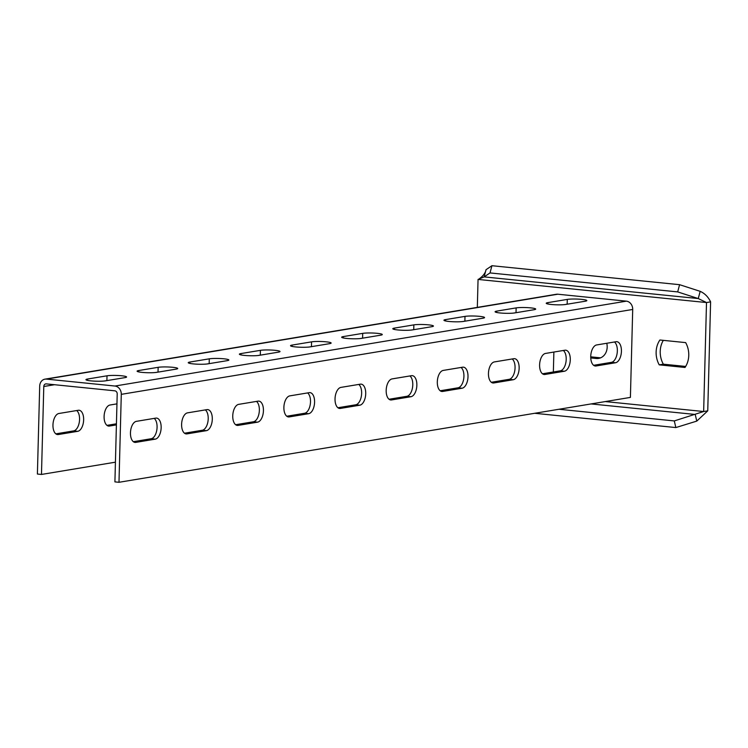<?xml version="1.0" encoding="UTF-8"?>
<svg xmlns="http://www.w3.org/2000/svg" width="748" height="748" viewBox="0 0 748 748"><rect width="100%" height="100%" fill="white"/><g stroke="black" fill="none" stroke-linecap="round" stroke-linejoin="round"><path stroke-width="1.12" d="M558.99 409.259L674.294 420.928L703.653 411.522L706.505 302.547L698.258 298.555L677.679 291.907L490.024 272.926L484.134 276.891L478.056 279.434L477.327 307.381M590.761 357.927L596.24 358.488A12.52 10.556 -99.4 0 0 598.615 358.414A12.52 10.556 -99.4 0 0 606.768 343.267M659.886 340.003A21.383 18.027 -99.4 0 0 659.231 364.856L685.009 367.464A21.383 18.027 -99.4 0 0 685.664 342.612L659.886 340.003M486.041 269.673L484.134 276.891L698.258 298.555L700.165 291.337L679.586 284.689L491.932 265.708L486.041 269.691C485.48 272.88 483.199 275.937 479.197 278.864M490.024 272.926L491.932 265.708M674.294 420.928L675.846 427.566L696.771 421.105L707.748 410.848L703.653 411.522L605.282 401.573M696.771 421.105L695.219 414.467L591.098 403.929M534.698 413.289L675.846 427.566M707.748 410.848L710.6 301.865C708.234 296.9 704.756 293.384 700.165 291.337M590.733 356.833L600.335 357.806A12.52 10.556 -99.4 0 0 600.625 357.834M663.317 340.349A21.383 18.027 -99.4 0 0 663.326 364.183L685.664 366.436M677.679 291.907L679.586 284.689M710.6 301.865L706.505 302.547L478.056 279.434M659.231 364.856L663.326 364.183M118.988 482.292L630.405 397.403L632.705 309.457A7.704 6.498 -99.4 0 0 626.375 301.154L557.84 294.216A7.704 6.498 -99.4 0 0 556.381 294.263L44.964 379.152A7.704 6.498 -99.4 0 0 39.7 386.09L37.4 474.036L41.477 474.447L43.786 386.501A2.889 2.431 80.6 0 1 46.301 383.883L114.837 390.821A2.889 2.431 80.6 0 1 117.212 393.934L114.912 481.88L118.988 482.292L121.288 394.346A7.704 6.498 -99.4 0 0 114.968 386.033L46.432 379.105A7.704 6.498 -99.4 0 0 44.964 379.152M553.352 371.98L553.875 352.046M596.642 344.95A10.594 5.563 95.8 0 0 590.77 355.655A10.594 5.563 95.8 0 0 595.296 366.006A10.594 5.563 95.8 0 0 596.091 365.978L615.52 362.752A10.594 5.563 95.8 0 0 621.392 352.056A10.594 5.563 95.8 0 0 616.866 341.696A10.594 5.563 95.8 0 0 616.072 341.724L596.642 344.95M545.498 353.439A10.594 5.563 95.8 0 0 539.635 364.145A10.594 5.563 95.8 0 0 544.161 374.496A10.594 5.563 95.8 0 0 544.946 374.468L564.385 371.242A10.594 5.563 95.8 0 0 570.247 360.545A10.594 5.563 95.8 0 0 565.722 350.186A10.594 5.563 95.8 0 0 564.936 350.214L545.498 353.439M494.353 361.929A10.594 5.563 95.8 0 0 488.491 372.635A10.594 5.563 95.8 0 0 493.016 382.985A10.594 5.563 95.8 0 0 493.811 382.957L513.24 379.732A10.594 5.563 95.8 0 0 519.112 369.026A10.594 5.563 95.8 0 0 514.587 358.675A10.594 5.563 95.8 0 0 513.792 358.703L494.353 361.929M443.218 370.419A10.594 5.563 95.8 0 0 437.346 381.115A10.594 5.563 95.8 0 0 441.872 391.475A10.594 5.563 95.8 0 0 442.666 391.447L462.096 388.221A10.594 5.563 95.8 0 0 467.968 377.516A10.594 5.563 95.8 0 0 463.442 367.165A10.594 5.563 95.8 0 0 462.647 367.193L443.218 370.419M392.074 378.909A10.594 5.563 95.8 0 0 386.211 389.605A10.594 5.563 95.8 0 0 390.736 399.965A10.594 5.563 95.8 0 0 391.522 399.937L410.961 396.711A10.594 5.563 95.8 0 0 416.823 386.005A10.594 5.563 95.8 0 0 412.298 375.655A10.594 5.563 95.8 0 0 411.512 375.683L392.074 378.909M340.938 387.389A10.594 5.563 95.8 0 0 335.067 398.095A10.594 5.563 95.8 0 0 339.592 408.455A10.594 5.563 95.8 0 0 340.387 408.427L359.816 405.201A10.594 5.563 95.8 0 0 365.688 394.495A10.594 5.563 95.8 0 0 361.162 384.145A10.594 5.563 95.8 0 0 360.368 384.163L340.938 387.389M289.794 395.879A10.594 5.563 95.8 0 0 283.922 406.585A10.594 5.563 95.8 0 0 288.447 416.935A10.594 5.563 95.8 0 0 289.242 416.916L308.672 413.691A10.594 5.563 95.8 0 0 314.543 402.985A10.594 5.563 95.8 0 0 310.018 392.625A10.594 5.563 95.8 0 0 309.223 392.653L289.794 395.879M238.649 404.369A10.594 5.563 95.8 0 0 232.787 415.075A10.594 5.563 95.8 0 0 237.312 425.425A10.594 5.563 95.8 0 0 238.098 425.397L257.536 422.171A10.594 5.563 95.8 0 0 263.399 411.475A10.594 5.563 95.8 0 0 258.873 401.115A10.594 5.563 95.8 0 0 258.088 401.143L238.649 404.369M187.514 412.859A10.594 5.563 95.8 0 0 181.642 423.564A10.594 5.563 95.8 0 0 186.168 433.915A10.594 5.563 95.8 0 0 186.963 433.887L206.392 430.661A10.594 5.563 95.8 0 0 212.264 419.965A10.594 5.563 95.8 0 0 207.738 409.605A10.594 5.563 95.8 0 0 206.944 409.633L187.514 412.859M136.37 421.348A10.594 5.563 95.8 0 0 130.498 432.054A10.594 5.563 95.8 0 0 135.023 442.405A10.594 5.563 95.8 0 0 135.818 442.377L155.257 439.151A10.594 5.563 95.8 0 0 161.119 428.445A10.594 5.563 95.8 0 0 156.594 418.095A10.594 5.563 95.8 0 0 155.799 418.123L136.37 421.348M593.622 365.305L611.443 362.341A10.594 5.563 95.8 0 0 617.137 353.318A10.594 5.563 95.8 0 0 614.463 341.995M542.478 373.794L560.299 370.83A10.594 5.563 95.8 0 0 565.993 361.808A10.594 5.563 95.8 0 0 563.328 350.485M491.333 382.275L509.164 379.32A10.594 5.563 95.8 0 0 514.848 370.297A10.594 5.563 95.8 0 0 512.184 358.965M440.198 390.765L458.019 387.81A10.594 5.563 95.8 0 0 463.713 378.787A10.594 5.563 95.8 0 0 461.039 367.455M389.054 399.254L406.875 396.3A10.594 5.563 95.8 0 0 412.569 387.268A10.594 5.563 95.8 0 0 409.904 375.945M337.909 407.744L355.739 404.79A10.594 5.563 95.8 0 0 361.424 395.757A10.594 5.563 95.8 0 0 358.76 384.435M286.774 416.234L304.595 413.27A10.594 5.563 95.8 0 0 310.289 404.247A10.594 5.563 95.8 0 0 307.615 392.924M235.629 424.724L253.46 421.76A10.594 5.563 95.8 0 0 259.145 412.737A10.594 5.563 95.8 0 0 256.48 401.414M184.485 433.214L202.315 430.25A10.594 5.563 95.8 0 0 208 421.227A10.594 5.563 95.8 0 0 205.335 409.904M133.35 441.694L151.171 438.739A10.594 5.563 95.8 0 0 156.865 429.717A10.594 5.563 95.8 0 0 154.191 418.384M567.283 299.406A10.594 1.272 -178.5 0 1 579.195 299.172A10.594 1.272 -178.5 0 1 586.843 300.593A10.594 1.272 -178.5 0 1 585.226 301.22L565.797 304.445A10.594 1.272 -178.5 0 1 553.875 304.688A10.594 1.272 -178.5 0 1 546.227 303.267A10.594 1.272 -178.5 0 1 547.845 302.631L567.283 299.406L567.152 304.184L564.684 304.595M567.152 304.184A10.594 1.272 -178.5 0 1 568.265 304.043M517.12 312.533A10.594 1.272 1.5 0 0 516.017 312.673L513.549 313.085M465.985 321.014A10.594 1.272 1.5 0 0 464.873 321.163L462.404 321.575M414.841 329.503A10.594 1.272 1.5 0 0 413.728 329.653L411.26 330.064M363.696 337.993A10.594 1.272 1.5 0 0 362.593 338.143L360.125 338.554M312.561 346.483A10.594 1.272 1.5 0 0 311.449 346.633L308.98 347.044M261.417 354.973A10.594 1.272 1.5 0 0 260.304 355.122L257.836 355.524M210.282 363.463A10.594 1.272 1.5 0 0 209.169 363.612L206.7 364.014M159.137 371.952A10.594 1.272 1.5 0 0 158.024 372.093L155.556 372.504M107.993 380.433A10.594 1.272 1.5 0 0 106.889 380.582L104.421 380.994M115.426 462.18L41.477 474.447M116.95 403.864L110.003 405.014A10.594 5.563 95.8 0 0 104.131 415.72A10.594 5.563 95.8 0 0 108.656 426.079A10.594 5.563 95.8 0 0 109.451 426.051L116.398 424.892M58.858 413.504A10.594 5.563 95.8 0 0 52.996 424.209A10.594 5.563 95.8 0 0 57.521 434.56A10.594 5.563 95.8 0 0 58.307 434.541L77.745 431.316A10.594 5.563 95.8 0 0 83.608 420.61A10.594 5.563 95.8 0 0 79.082 410.25A10.594 5.563 95.8 0 0 78.297 410.278L58.858 413.504M106.983 425.369L116.426 423.798M55.838 433.859L73.659 430.895A10.594 5.563 95.8 0 0 79.353 421.872A10.594 5.563 95.8 0 0 76.689 410.549M496.709 311.121A10.594 1.272 1.5 0 0 495.092 311.757A10.594 1.272 1.5 0 0 502.74 313.178A10.594 1.272 1.5 0 0 514.652 312.935L534.091 309.709A10.594 1.272 1.5 0 0 535.708 309.083A10.594 1.272 1.5 0 0 528.06 307.662A10.594 1.272 1.5 0 0 516.139 307.896L496.709 311.121L496.672 312.468M445.565 319.611A10.594 1.272 1.5 0 0 443.947 320.238A10.594 1.272 1.5 0 0 451.596 321.668A10.594 1.272 1.5 0 0 463.517 321.425L482.946 318.199A10.594 1.272 1.5 0 0 484.564 317.573A10.594 1.272 1.5 0 0 476.915 316.142A10.594 1.272 1.5 0 0 464.994 316.385L445.565 319.611L445.528 320.957M394.42 328.101A10.594 1.272 1.5 0 0 392.803 328.727A10.594 1.272 1.5 0 0 400.451 330.158A10.594 1.272 1.5 0 0 412.372 329.915L431.811 326.689A10.594 1.272 1.5 0 0 433.429 326.063A10.594 1.272 1.5 0 0 425.771 324.632A10.594 1.272 1.5 0 0 413.859 324.875L394.42 328.101L394.392 329.447M343.285 336.591A10.594 1.272 1.5 0 0 341.668 337.217A10.594 1.272 1.5 0 0 349.316 338.648A10.594 1.272 1.5 0 0 361.228 338.405L380.667 335.179A10.594 1.272 1.5 0 0 382.284 334.552A10.594 1.272 1.5 0 0 374.636 333.122A10.594 1.272 1.5 0 0 362.715 333.365L343.285 336.591L343.248 337.937M292.141 345.08A10.594 1.272 1.5 0 0 290.523 345.707A10.594 1.272 1.5 0 0 298.171 347.128A10.594 1.272 1.5 0 0 310.093 346.894L329.522 343.669A10.594 1.272 1.5 0 0 331.14 343.033A10.594 1.272 1.5 0 0 323.491 341.612A10.594 1.272 1.5 0 0 311.579 341.855L292.141 345.08L292.103 346.418M240.996 353.561A10.594 1.272 1.5 0 0 239.379 354.197A10.594 1.272 1.5 0 0 247.036 355.618A10.594 1.272 1.5 0 0 258.948 355.384L278.387 352.158A10.594 1.272 1.5 0 0 280.004 351.523A10.594 1.272 1.5 0 0 272.347 350.101A10.594 1.272 1.5 0 0 260.435 350.335L240.996 353.561L240.968 354.907M189.861 362.051A10.594 1.272 1.5 0 0 188.244 362.687A10.594 1.272 1.5 0 0 195.892 364.108A10.594 1.272 1.5 0 0 207.804 363.874L227.242 360.648A10.594 1.272 1.5 0 0 228.86 360.012A10.594 1.272 1.5 0 0 221.212 358.591A10.594 1.272 1.5 0 0 209.29 358.825L189.861 362.051L189.824 363.397M138.717 370.541A10.594 1.272 1.5 0 0 137.099 371.176A10.594 1.272 1.5 0 0 144.747 372.598A10.594 1.272 1.5 0 0 156.669 372.354L176.098 369.129A10.594 1.272 1.5 0 0 177.715 368.502A10.594 1.272 1.5 0 0 170.067 367.081A10.594 1.272 1.5 0 0 158.155 367.315L138.717 370.541L138.679 371.887M87.572 379.03A10.594 1.272 1.5 0 0 85.955 379.666A10.594 1.272 1.5 0 0 93.612 381.087A10.594 1.272 1.5 0 0 105.524 380.844L124.963 377.618A10.594 1.272 1.5 0 0 126.58 376.992A10.594 1.272 1.5 0 0 118.932 375.561A10.594 1.272 1.5 0 0 107.011 375.805L87.572 379.03L87.544 380.377M596.24 358.488L600.335 357.806M632.705 309.457L121.288 394.346M54.548 384.715L43.786 386.501M557.84 294.216L46.432 379.105M626.375 301.154L114.968 386.033M547.845 302.631L547.817 303.978M516.139 307.896L516.017 312.673M464.994 316.385L464.873 321.163M413.859 324.875L413.728 329.653M362.715 333.365L362.593 338.143M311.579 341.855L311.449 346.633M260.435 350.335L260.304 355.122M209.29 358.825L209.169 363.612M158.155 367.315L158.024 372.093M107.011 375.805L106.889 380.582M596.091 365.978L594.529 365.819M615.52 362.752L611.443 362.341M544.946 374.468L543.385 374.309M564.385 371.242L560.299 370.83M493.811 382.957L492.249 382.798M513.24 379.732L509.164 379.32M442.666 391.447L441.105 391.288M462.096 388.221L458.019 387.81M391.522 399.937L389.96 399.778M410.961 396.711L406.875 396.3M340.387 408.427L338.825 408.268M359.816 405.201L355.739 404.79M289.242 416.916L287.681 416.758M308.672 413.691L304.595 413.27M238.098 425.397L236.536 425.247M257.536 422.171L253.46 421.76M186.963 433.887L185.401 433.728M109.451 426.051L107.89 425.893M206.392 430.661L202.315 430.25M135.818 442.377L134.257 442.218M58.307 434.541L56.745 434.382M155.257 439.151L151.171 438.739M77.745 431.316L73.659 430.895"/></g></svg>
